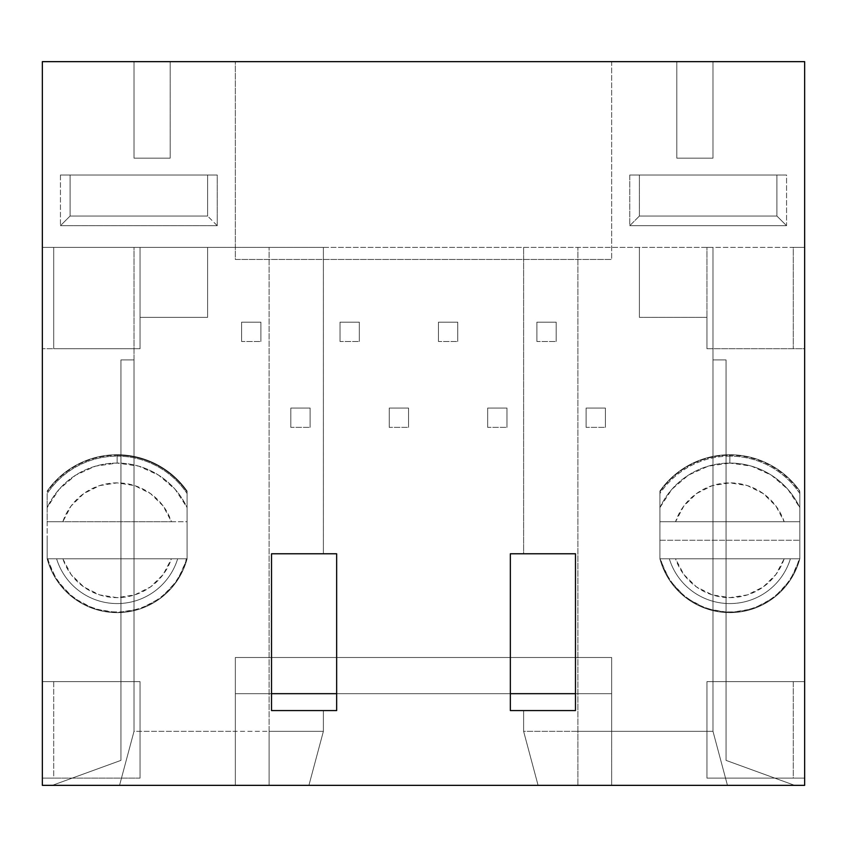 <?xml version="1.0" encoding="UTF-8"?>
<svg xmlns="http://www.w3.org/2000/svg" width="847" height="847" viewBox="0 0 847 847"><rect width="100%" height="100%" fill="white"/><g stroke="black" fill="none" stroke-linecap="round" stroke-linejoin="round"><path stroke-width="0.64" stroke-dasharray="4.24 3.18" d="M117.13 463.065A77.193 77.193 0 0 0 47.178 507.628A77.193 77.193 0 0 1 117.13 463.065L117.13 456.141A84.118 84.118 0 0 0 47.178 493.557L47.178 507.628A77.193 77.193 0 0 1 117.13 463.065L95.531 466.146L75.658 475.146L59.099 489.354L47.178 507.628L47.178 558.787L56.876 580.333L72.99 597.611L93.816 608.771L117.13 612.625L140.443 608.771L161.269 597.611L177.394 580.333L187.092 558.787L187.092 507.628L175.17 489.354L158.601 475.146L138.728 466.146L117.13 463.065A77.193 77.193 0 0 1 187.092 507.628L187.092 491.059L187.092 521.731L171.443 521.731L163.185 506.019L150.522 493.589L134.662 485.617L117.13 482.875L99.597 485.617L83.747 493.589L71.084 506.019L62.816 521.731L171.443 521.731A57.384 57.384 0 0 0 62.816 521.731L47.178 521.731L47.178 493.557A84.118 84.118 0 0 1 117.13 456.141L117.13 454.733A85.526 85.526 0 0 0 47.178 491.059A85.526 85.526 0 0 1 117.13 454.733A85.526 85.526 0 0 0 47.178 491.059A85.526 85.526 0 0 1 117.13 454.733L117.13 455.252A85.007 85.007 0 0 0 47.178 491.959A85.007 85.007 0 0 1 187.092 491.959L187.092 558.787A72.366 72.366 0 0 1 47.178 558.787L47.178 540.259L47.178 558.787A72.366 72.366 0 0 0 187.092 558.787L187.092 491.959A85.007 85.007 0 0 0 117.13 455.252L117.13 454.733A85.526 85.526 0 0 1 187.092 491.059A85.526 85.526 0 0 0 117.13 454.733A85.526 85.526 0 0 1 187.092 491.059A85.526 85.526 0 0 0 117.13 454.733L117.13 456.141A84.118 84.118 0 0 1 187.092 493.557A84.118 84.118 0 0 0 117.13 456.141L117.13 463.065A77.193 77.193 0 0 1 187.092 507.628A77.193 77.193 0 0 0 117.13 463.065M659.908 540.259L659.908 558.787L799.822 558.787L799.822 540.259L659.908 540.259L659.908 558.787L669.606 580.333L685.731 597.611L706.557 608.771L729.87 612.625L753.184 608.771L774.01 597.611L790.124 580.333L799.822 558.787L799.822 507.628L787.901 489.354L771.342 475.146L751.469 466.146L729.87 463.065A77.193 77.193 0 0 0 659.908 507.628A77.193 77.193 0 0 1 729.87 463.065L729.87 456.141A84.118 84.118 0 0 0 659.908 493.557L659.908 507.628A77.193 77.193 0 0 1 729.87 463.065L708.272 466.146L688.399 475.146L671.83 489.354L659.908 507.628L659.908 558.787L659.908 493.557A84.118 84.118 0 0 1 729.87 456.141L729.87 454.733A85.526 85.526 0 0 0 659.908 491.059L659.908 493.557L659.908 491.059A85.526 85.526 0 0 1 729.87 454.733A85.526 85.526 0 0 0 659.908 491.059A85.526 85.526 0 0 1 729.87 454.733L729.87 455.252A85.007 85.007 0 0 0 659.908 491.959L659.908 491.059L659.908 491.959A85.007 85.007 0 0 1 799.822 491.959L799.822 521.731L784.184 521.731L775.916 506.019L763.253 493.589L747.403 485.617L729.87 482.875L712.338 485.617L696.478 493.589L683.815 506.019L675.557 521.731L784.184 521.731A57.384 57.384 0 0 0 675.557 521.731L659.908 521.731L659.908 491.959L659.908 540.259L799.822 540.259L799.822 558.787L799.822 491.959A85.007 85.007 0 0 0 729.87 455.252L729.87 454.733A85.526 85.526 0 0 1 799.822 491.059L799.822 491.959L799.822 491.059A85.526 85.526 0 0 0 729.87 454.733A85.526 85.526 0 0 1 799.822 491.059A85.526 85.526 0 0 0 729.87 454.733L729.87 456.141A84.118 84.118 0 0 1 799.822 493.557L799.822 491.059L799.822 493.557A84.118 84.118 0 0 0 729.87 456.141L729.87 463.065A77.193 77.193 0 0 1 799.822 507.628L799.822 493.557L799.822 507.628A77.193 77.193 0 0 0 729.87 463.065A77.193 77.193 0 0 1 799.822 507.628L799.822 540.259L799.822 521.731L659.908 521.731L659.908 540.259M308.911 785.349L804.65 785.349L611.661 785.349L611.661 657.494L235.339 657.494L235.339 785.349L52.323 785.349L308.911 785.349L323.385 731.332L323.385 710.569L323.385 731.332L323.385 710.569L271.527 710.569L271.527 553.769L323.385 553.769L323.385 247.398L134.017 247.398L134.017 731.332L134.017 247.398L140.051 247.398L140.051 317.36L207.6 317.36L207.6 247.398L42.35 247.398L42.35 61.651L134.017 61.651L134.017 158.145L170.205 158.145L170.205 61.651L235.339 61.651L235.339 259.457L611.661 259.457L611.661 61.651L676.795 61.651L676.795 158.145L712.983 158.145L712.983 61.651L804.65 61.651L804.65 247.398L639.4 247.398L639.4 317.36L706.949 317.36L706.949 348.72L804.65 348.72L804.65 681.623L706.949 681.623L706.949 778.118L804.65 778.118L804.65 785.349L804.65 778.118L793.29 778.118L793.29 681.623L706.949 681.623L706.949 778.118L793.29 778.118L706.949 778.118L706.949 681.623L706.949 778.118L804.65 778.118L793.29 778.118L793.29 681.623L706.949 681.623L804.65 681.623L804.65 778.118L804.65 681.623L793.29 681.623L804.65 681.623L804.65 348.72L706.949 348.72L706.949 247.398L706.949 317.36L706.949 247.398L712.983 247.398L712.983 731.332L712.983 247.398L712.983 731.332L611.661 731.332L611.661 693.682L235.339 693.682L235.339 731.332L134.017 731.332L134.017 247.398L134.017 731.332L269.113 731.332L269.113 247.398L269.113 785.349L269.113 731.332L323.385 731.332L323.385 710.569L336.651 710.569L336.651 553.769L323.385 553.769L323.385 247.398L323.385 553.769L323.385 247.398L523.615 247.398L523.615 553.769L523.615 247.398L523.615 553.769L510.349 553.769L510.349 710.569L523.615 710.569L523.615 731.332L538.089 785.349L269.113 785.349L269.113 731.332L323.385 731.332L308.911 785.349M42.35 785.349L235.339 785.349L42.35 785.349L42.35 778.118L140.051 778.118L140.051 681.623L42.35 681.623L42.35 348.72L140.051 348.72L140.051 317.36L207.6 317.36L207.6 247.398L639.4 247.398L639.4 317.36L706.949 317.36L639.4 317.36L706.949 317.36L706.949 348.72L706.949 247.398L712.983 247.398L523.615 247.398L523.615 553.769L575.473 553.769L575.473 710.569L523.615 710.569L523.615 731.332L523.615 710.569L523.615 731.332L577.887 731.332L577.887 247.398L577.887 785.349L577.887 247.398L577.887 731.332L712.983 731.332L712.983 247.398L42.35 247.398L42.35 785.349M556.183 322.178L536.882 322.178L536.882 341.479L556.183 341.479L556.183 322.178L536.882 322.178L536.882 341.479L536.882 322.178L556.183 322.178L556.183 341.479L556.183 322.178L556.183 341.479L536.882 341.479L556.183 341.479L536.882 341.479L536.882 322.178L556.183 322.178M457.751 322.178L438.46 322.178L438.46 341.479L457.751 341.479L457.751 322.178L438.46 322.178L438.46 341.479L438.46 322.178L457.751 322.178L457.751 341.479L457.751 322.178L457.751 341.479L438.46 341.479L457.751 341.479L438.46 341.479L438.46 322.178L457.751 322.178M359.329 322.178L340.028 322.178L340.028 341.479L359.329 341.479L359.329 322.178L340.028 322.178L340.028 341.479L340.028 322.178L359.329 322.178L359.329 341.479L359.329 322.178L359.329 341.479L340.028 341.479L359.329 341.479L340.028 341.479L340.028 322.178L359.329 322.178M260.908 322.178L241.607 322.178L241.607 341.479L260.908 341.479L260.908 322.178L241.607 322.178L241.607 341.479L241.607 322.178L260.908 322.178L260.908 341.479L260.908 322.178L260.908 341.479L241.607 341.479L260.908 341.479L241.607 341.479L241.607 322.178L260.908 322.178M217.245 225.683L217.245 175.033L60.444 175.033L60.444 225.683L217.245 225.683L207.6 216.038L70.089 216.038L70.089 175.033L70.089 216.038L207.6 216.038L207.6 175.033L207.6 216.038L70.089 216.038L70.089 175.033L217.245 175.033L60.444 175.033L207.6 175.033L207.6 216.038L207.6 175.033L217.245 175.033L217.245 225.683L60.444 225.683L70.089 216.038L207.6 216.038L217.245 225.683M786.556 175.033L629.755 175.033L629.755 225.683L786.556 225.683L786.556 175.033L629.755 175.033L776.911 175.033L776.911 216.038L639.4 216.038L776.911 216.038L776.911 175.033L786.556 175.033L786.556 225.683L776.911 216.038L639.4 216.038L639.4 175.033L639.4 216.038L639.4 175.033L776.911 175.033L776.911 216.038L776.911 175.033L786.556 175.033M310.118 408.063L290.817 408.063L290.817 427.364L310.118 427.364L310.118 408.063L290.817 408.063L290.817 427.364L290.817 408.063L310.118 408.063L310.118 427.364L310.118 408.063L310.118 427.364L290.817 427.364L310.118 427.364L290.817 427.364L290.817 408.063L310.118 408.063M408.54 408.063L389.249 408.063L389.249 427.364L408.54 427.364L408.54 408.063L389.249 408.063L389.249 427.364L389.249 408.063L408.54 408.063L408.54 427.364L408.54 408.063L408.54 427.364L389.249 427.364L408.54 427.364L389.249 427.364L389.249 408.063L408.54 408.063M506.972 408.063L487.671 408.063L487.671 427.364L506.972 427.364L506.972 408.063L487.671 408.063L487.671 427.364L487.671 408.063L506.972 408.063L506.972 427.364L506.972 408.063L506.972 427.364L487.671 427.364L506.972 427.364L487.671 427.364L487.671 408.063L506.972 408.063M605.393 408.063L586.092 408.063L586.092 427.364L605.393 427.364L605.393 408.063L586.092 408.063L586.092 427.364L586.092 408.063L605.393 408.063L605.393 427.364L605.393 408.063L605.393 427.364L586.092 427.364L605.393 427.364L586.092 427.364L586.092 408.063L605.393 408.063M62.826 558.787L71.084 574.499L83.747 586.929L99.597 594.901L117.13 597.643L134.662 594.901L150.522 586.929L163.185 574.499L171.443 558.787L62.826 558.787A57.384 57.384 0 0 0 171.443 558.787L177.669 558.787A63.303 63.303 0 0 1 56.601 558.787L62.826 558.787L56.601 558.787A63.303 63.303 0 0 0 177.669 558.787L186.404 558.787A71.709 71.709 0 0 1 47.866 558.787L56.601 558.787L47.866 558.787A71.709 71.709 0 0 0 186.404 558.787L62.826 558.787M47.178 521.731L47.178 558.787L187.092 558.787A72.366 72.366 0 0 1 47.178 558.787L187.092 558.787L187.092 521.731L47.178 521.731M660.596 558.787L799.134 558.787A71.709 71.709 0 0 1 660.596 558.787L669.331 558.787A63.303 63.303 0 0 0 790.399 558.787A63.303 63.303 0 0 1 669.331 558.787L675.557 558.787L683.815 574.499L696.478 586.929L712.338 594.901L729.87 597.643L747.403 594.901L763.253 586.929L775.916 574.499L784.174 558.787L675.557 558.787A57.384 57.384 0 0 0 784.174 558.787L799.822 558.787A72.366 72.366 0 0 1 659.908 558.787A72.366 72.366 0 0 0 799.822 558.787A72.366 72.366 0 0 1 659.908 558.787L660.596 558.787A71.709 71.709 0 0 0 799.134 558.787M42.35 61.651L42.35 247.398L804.65 247.398L804.65 348.72L706.949 348.72L804.65 348.72L804.65 247.398L706.949 247.398L793.29 247.398L793.29 348.72L793.29 247.398L804.65 247.398L804.65 61.651L712.983 61.651L712.983 158.145L712.983 61.651L676.795 61.651L712.983 61.651L712.983 158.145L676.795 158.145L676.795 61.651L676.795 158.145L712.983 158.145L676.795 158.145L676.795 61.651L611.661 61.651L611.661 259.457L235.339 259.457L235.339 61.651L611.661 61.651L611.661 259.457L611.661 61.651L235.339 61.651L235.339 259.457L611.661 259.457L235.339 259.457L235.339 61.651L170.205 61.651L170.205 158.145L170.205 61.651L134.017 61.651L170.205 61.651L170.205 158.145L134.017 158.145L134.017 61.651L134.017 158.145L170.205 158.145L134.017 158.145L134.017 61.651L42.35 61.651M510.349 693.682L336.651 693.682L510.349 693.682M271.527 693.682L235.339 693.682L271.527 693.682M235.339 693.682L235.339 785.349L235.339 657.494L235.339 693.682L235.339 657.494L611.661 657.494L235.339 657.494L611.661 657.494L611.661 785.349L611.661 657.494L611.661 693.682L235.339 693.682M207.6 317.36L140.051 317.36L207.6 317.36L207.6 247.398L207.6 317.36M140.051 317.36L140.051 247.398L140.051 348.72L140.051 247.398L53.71 247.398L53.71 348.72L140.051 348.72L140.051 317.36M639.4 317.36L639.4 247.398L639.4 317.36M140.051 348.72L42.35 348.72L140.051 348.72M140.051 681.623L140.051 778.118L140.051 681.623L140.051 778.118L53.71 778.118L53.71 681.623L140.051 681.623L42.35 681.623L140.051 681.623M140.051 778.118L42.35 778.118L140.051 778.118M53.71 247.398L53.71 348.72L42.35 348.72L42.35 247.398L53.71 247.398M53.71 681.623L53.71 778.118L42.35 778.118L42.35 681.623L53.71 681.623M70.089 216.038L60.444 225.683L60.444 175.033L70.089 175.033L70.089 216.038M776.911 216.038L786.556 225.683L629.755 225.683L639.4 216.038L776.911 216.038M639.4 216.038L629.755 225.683L629.755 175.033L639.4 175.033L639.4 216.038M323.385 710.569L336.651 710.569L336.651 553.769L271.527 553.769L271.527 710.569L323.385 710.569M575.473 710.569L575.473 553.769L510.349 553.769L510.349 710.569L575.473 710.569M799.822 521.731L659.908 521.731L799.822 521.731M799.822 558.787L659.908 558.787M187.092 558.787L186.404 558.787M47.866 558.787L47.178 558.787M712.983 359.911L726.059 359.911L712.983 359.911L712.983 731.332L727.457 785.349L794.677 785.349L726.059 760.384L726.059 359.911L726.059 760.384L794.677 785.349L726.059 760.384L726.059 359.911L712.983 359.911L712.983 731.332L727.457 785.349L794.677 785.349L726.059 760.384L726.059 359.911L712.983 359.911M134.017 359.911L120.941 359.911L134.017 359.911L120.941 359.911L120.941 760.384L52.323 785.349L120.941 760.384L120.941 359.911L120.941 760.384L52.323 785.349L119.543 785.349L134.017 731.332L134.017 359.911L120.941 359.911L120.941 760.384L52.323 785.349L119.543 785.349L134.017 731.332L134.017 359.911M119.543 785.349L134.017 731.332L119.543 785.349L134.017 731.332L269.113 731.332L269.113 785.349L119.543 785.349L235.339 785.349L235.339 731.332L134.017 731.332L119.543 785.349M727.457 785.349L712.983 731.332L727.457 785.349L712.983 731.332L611.661 731.332L611.661 785.349L727.457 785.349L538.089 785.349L523.615 731.332L577.887 731.332L577.887 785.349L577.887 731.332L712.983 731.332L727.457 785.349M538.089 785.349L523.615 731.332L538.089 785.349"/><path stroke-width="1.27" d="M804.65 785.349L42.35 785.349L42.35 61.651L804.65 61.651L42.35 61.651L42.35 785.349L804.65 785.349L804.65 61.651L804.65 785.349M510.349 710.569L575.473 710.569L575.473 553.769L510.349 553.769L510.349 710.569L510.349 553.769L575.473 553.769L575.473 710.569L510.349 710.569M336.651 553.769L271.527 553.769L271.527 710.569L336.651 710.569L336.651 553.769L336.651 710.569L271.527 710.569L271.527 553.769L336.651 553.769M575.473 693.682L510.349 693.682L575.473 693.682M336.651 693.682L271.527 693.682L336.651 693.682"/></g></svg>
